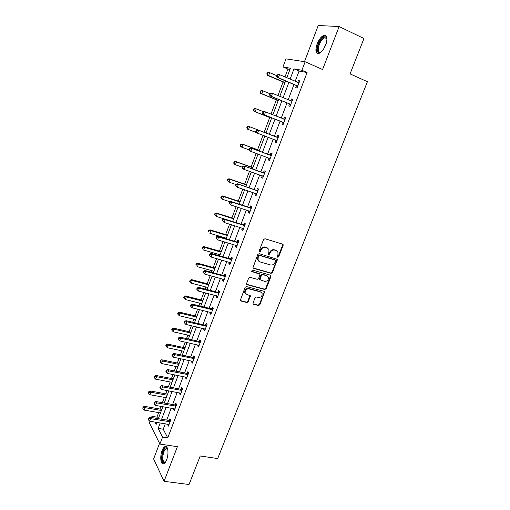 <?xml version="1.0" encoding="UTF-8"?>
<svg xmlns="http://www.w3.org/2000/svg" width="510" height="510" viewBox="0 0 510 510"><rect width="100%" height="100%" fill="white"/><g stroke="black" fill="none" stroke-linecap="round" stroke-linejoin="round"><path stroke-width="0.76" d="M277.37 256.912L277.752 257.25L278.715 256.715L283.12 245.495L282.572 244.137L264.99 238.737L263.587 239.509L259.182 250.901L259.584 251.851L260.565 251.309L261.139 249.843C262.134 247.828 263.625 246.999 265.614 247.369L267.093 247.815L268.897 249.422L268.904 252.163L268.33 254.216L268.725 254.566L269.701 254.031L270.268 252.571C271.263 250.569 272.742 249.747 274.712 250.11L276.165 250.55L277.924 252.099L277.937 254.86L277.37 256.912L278.25 256.364L282.642 245.157L282.546 244.131M259.195 251.519L260.119 250.965L260.686 249.498L261.139 249.843M268.343 254.235L269.242 253.68L269.809 252.227L270.268 252.571M166.63 459.778C169.09 453.728 167.962 444.994 165.004 446.562C163.927 447.06 162.958 448.405 162.103 450.604C159.687 456.526 160.733 465.324 163.748 463.781C164.806 463.29 165.769 461.952 166.63 459.778M325.731 44.81C327.803 38.231 327.21 35.05 323.952 35.279C321.319 36.401 319.043 39.295 317.118 43.956C315.046 50.49 315.645 53.652 318.922 53.448C321.51 52.358 323.78 49.476 325.731 44.81M253.036 302.991L253.017 303.75L253.604 304.279L258.5 305.541L259.864 304.77L264.645 291.828L264.072 291.318L246.483 286.569L245.087 287.353L240.299 300.435L240.905 300.989L246.916 302.545L248.3 301.761L250.353 295.762L246.789 294.442L245.176 292.989C244.915 290.228 246.177 288.851 248.95 288.858L260.534 291.969L262.07 293.339C262.376 296.087 261.139 297.477 258.366 297.502L256.447 296.998L255.07 297.776L253.036 302.991M165.31 423.765L163.238 429.222L167.745 437.873L162.562 437.064L159.904 444.057L149.468 423.007L150.118 421.254M289.948 69.436L287.94 69.073L282.967 66.918L285.989 58.867L305.146 61.767L322.588 69.532L339.137 26.539L363.949 38.511L350.07 73.893L367.41 81.708L217.7 458.554L200.22 455.978L189.031 484.5L164.054 481.332L177.384 446.696L159.904 444.057M305.146 61.767L301.92 70.265L293.99 68.863L290.094 79.158M167.745 437.873L307.096 72.528L301.92 70.265M271.122 273.341L272.499 272.57L277.344 259.36L259.214 253.674L257.811 254.452L252.947 267.807L253.54 268.343L271.122 273.341L270.663 272.971L272.04 272.2L276.879 259.858L276.809 258.876M270.963 276.477L266.156 288.736L264.786 289.508L247.197 284.733L246.598 284.191L246.61 283.413L248.663 278.103L250.066 277.319L257.25 279.314L258.634 278.536L260.011 274.214L251.953 271.588L251.538 271.218L252.526 270.109L270.408 275.164L270.969 275.661L270.963 276.477L270.504 276.108L265.704 288.348L266.156 288.736M159.547 443.337L153.625 458.936L164.054 481.332M339.137 26.539L318.221 25.5L304.489 61.672M307.096 72.528L299.083 71.081L295.188 81.339M293.977 84.539L288.182 99.82M287.009 102.905L281.24 118.129M280.105 121.106L274.361 136.266M273.258 139.166L267.572 154.16M266.449 157.118L260.839 171.902M259.698 174.911L254.171 189.478M253.011 192.538L247.567 206.901M246.387 210.018L241.013 224.17M239.815 227.333L234.523 241.287M233.306 244.5L228.085 258.251M226.848 261.515L221.71 275.075M220.454 278.377L215.386 291.745M214.111 295.099L209.119 308.269M207.825 311.674L202.903 324.653M201.597 328.102L196.739 340.897M195.419 344.39L190.632 357.006M189.293 360.538L184.575 372.969M183.217 376.546L178.57 388.805M177.199 392.419L172.616 404.506M171.233 408.159L166.713 420.068M296.45 85.776L295.73 87.682L297.03 87.981L299.74 80.867L298.42 80.593L297.725 82.422M289.489 104.097L288.768 105.991L290.043 106.354L292.721 99.31L291.44 98.972L290.719 100.865L292.153 100.808M282.585 122.26L281.877 124.134L283.114 124.567L285.772 117.58L284.516 117.179L283.802 119.059M275.744 140.256L275.043 142.118L276.254 142.609L278.887 135.692L277.663 135.22L276.955 137.082M268.968 158.094L268.273 159.936L269.452 160.491L272.059 153.631L270.867 153.102L270.166 154.944M262.242 175.803L261.56 177.595L262.707 178.213L265.296 171.411L264.135 170.818L263.44 172.648M255.555 193.398L254.911 195.094L256.033 195.77L258.589 189.038L257.461 188.381L256.772 190.198M248.925 210.834L248.313 212.44L249.409 213.18L251.946 206.499L250.844 205.785L250.161 207.583M242.358 228.123L241.785 229.634L242.849 230.431L245.361 223.813L244.29 223.042L243.608 224.821M235.843 245.253L235.308 246.674L236.34 247.528L238.839 240.969L237.787 240.14L237.118 241.906M229.392 262.236L228.888 263.568L229.895 264.48L232.369 257.977L231.349 257.091L230.686 258.838M222.998 279.066L222.519 280.315L223.507 281.278L225.955 274.833L224.961 273.889L224.304 275.63M216.654 295.755L216.214 296.916L217.171 297.929L219.6 291.541L218.631 290.547L217.98 292.268M210.369 312.298L209.961 313.369L210.891 314.44L213.301 308.11L212.358 307.058L211.707 308.767M204.134 328.695L203.758 329.689L204.663 330.811L207.054 324.532L206.136 323.429L205.492 325.119M197.956 344.951L197.612 345.863L198.492 347.036L200.857 340.814L199.971 339.66L199.333 341.337M191.83 361.067L191.518 361.902L192.372 363.126L194.718 356.949L193.857 355.75L193.226 357.408M185.761 377.049L185.474 377.802L186.303 379.077L188.63 372.957L187.795 371.701L187.164 373.352M179.737 392.891L179.482 393.567L180.291 394.887L182.599 388.824L181.783 387.523L181.158 389.156M173.77 408.606L173.54 409.205L174.324 410.569L176.613 404.558L175.822 403.206L175.204 404.825M167.847 424.18L167.65 424.709L168.408 426.124L170.678 420.157L169.906 418.761L169.301 420.367M287.94 69.073L284.969 76.972M283.088 81.963L277.956 95.606M276.369 99.832L271.008 114.068M269.701 117.536L264.154 132.281M263.026 135.277L257.595 149.704M256.218 153.376L251.098 166.974M249.466 171.315L244.653 184.091M242.773 189.089L238.266 201.061M236.143 206.703L231.935 217.891M229.576 224.164L225.656 234.568M224.489 237.685L224.285 238.227M223.061 241.459L219.434 251.105M218.248 254.267L217.846 255.325M216.61 258.608L213.263 267.501M212.058 270.708L211.471 272.276M210.216 275.604L207.143 283.764M205.925 287.009L205.147 289.074M203.873 292.453L201.08 299.886M199.837 303.176L198.881 305.726M197.587 309.156L195.062 315.868M193.806 319.203L192.665 322.237M191.358 325.705L189.095 331.723M187.827 335.095L186.507 338.602M185.181 342.114L183.179 347.444M181.891 350.854L180.4 354.826M179.061 358.383L177.314 363.031M176.014 366.486L174.344 370.917M172.992 374.512L171.494 378.49M170.181 381.984L168.345 386.867M166.974 390.501L165.724 393.828M164.392 397.354L162.39 402.677M161.007 406.355L160 409.033M158.655 412.603L156.946 417.148L157.679 418.557M151.521 417.524L151.974 416.313L152.694 417.722M156.946 417.148L151.974 416.313M160.216 422.924L158.145 428.406L162.562 437.064M288.883 82.378L283.088 97.716M281.915 100.821L276.139 116.102M275.011 119.098L269.261 134.315M268.158 137.228L262.471 152.286M261.349 155.257L255.739 170.098M254.598 173.119L249.071 187.744M247.911 190.823L242.46 205.237M241.281 208.367L235.913 222.577M234.708 225.751L229.417 239.764M228.199 242.983L222.985 256.791M221.748 260.068L216.603 273.679M215.347 277L210.279 290.413M209.011 293.779L204.013 307.001M202.725 310.418L197.797 323.448M196.49 326.904L191.639 339.756M190.313 343.255L185.532 355.923M184.193 359.461L179.475 371.949M178.117 375.532L173.47 387.836M172.099 391.463L167.516 403.595M166.132 407.26L161.613 419.214M286.818 77.756L290.407 68.232L282.967 66.918M154.9 422.044L156.143 424.479L156.933 422.382M158.336 418.665L162.849 406.68M164.233 403.008L168.816 390.851M170.187 387.211L174.834 374.882M176.192 371.286L180.903 358.772M182.242 355.221L187.03 342.529M188.349 339.016L193.207 326.139M194.514 322.671L199.435 309.608M200.723 306.185L205.721 292.931M206.99 289.552L212.058 276.108M213.314 272.78L218.458 259.131M219.695 255.854L224.91 242.008M226.128 238.776L231.425 224.731M232.624 221.55L237.991 207.302M239.171 204.166L244.621 189.714M245.782 186.628L251.309 171.966M252.45 168.931L258.06 154.052M259.182 151.075L264.875 135.979M265.971 133.059L271.722 117.797M272.856 114.801L278.632 99.475M279.805 96.364L285.6 80.982M299.083 71.081L293.99 68.863M163.238 429.222L158.145 428.406M298.42 80.593L299.644 81.122M291.44 98.972L292.657 99.475M284.516 117.179L285.74 117.663M275.043 142.118L276.261 142.577M277.663 135.22L278.887 135.692M268.273 159.936L269.49 160.382M261.56 177.595L262.784 178.022M254.911 195.094L256.128 195.508M248.313 212.44L249.537 212.836M241.785 229.634L243.009 230.01M235.308 246.674L236.532 247.038M228.888 263.568L230.112 263.912M222.519 280.315L223.743 280.647M216.214 296.916L217.438 297.228M209.961 313.369L211.185 313.669M203.758 329.689L204.982 329.97M197.612 345.863L198.836 346.131M191.518 361.902L192.742 362.157M185.474 377.802L186.698 378.044M179.482 393.567L180.706 393.796M173.54 409.205L174.764 409.415M167.65 424.709L168.874 424.906M276.771 250.812L276.165 250.55M269.809 252.227C270.797 250.225 272.276 249.409 274.24 249.772L275.7 250.206M267.737 248.102L267.093 247.815M260.686 249.498C261.681 247.484 263.173 246.661 265.162 247.031L266.634 247.477M253.017 267.948L270.663 272.971M275.54 260.967L275.151 260.036L259.724 255.491L258.742 256.033L258.143 257.575L258.124 260.221L259.985 261.891L270.529 264.951C272.493 265.296 273.959 264.473 274.947 262.491L275.54 260.967M258.768 261.184L257.684 259.864L257.697 257.219L258.296 255.682L259.271 255.14L274.692 259.679M246.649 284.299L264.339 289.119L265.704 288.348M259.507 273.723L251.538 271.224M264.626 281.354C267.444 281.341 268.674 279.926 268.324 277.115L266.813 275.776L262.752 274.635L261.369 275.406L259.992 279.716L264.626 281.354M267.431 276.05L266.813 275.776M260.043 279.824L259.558 278.536L260.922 275.03L262.306 274.259L266.36 275.4M270.504 276.108L270.459 275.183M261.241 292.294L260.534 291.969M245.565 293.658L244.755 292.587C244.494 289.833 245.75 288.456 248.523 288.462L260.094 291.573M240.331 300.524L246.496 302.13L247.873 301.353L249.887 295.271M253.049 303.82L258.06 305.133L259.431 304.355L264.186 292.217L264.161 291.35M276.618 75.607L269.707 72.656L268.617 75.582L267.431 75.333L284.937 82.748M267.246 74.065L267.686 72.898L267.208 72.796L266.775 73.969L268.617 75.582L285.013 82.531M267.208 72.796L269.707 72.656L267.686 72.898M267.431 75.333L266.775 73.969M276.93 74.772L276.477 75.977L276.981 76.079L277.427 74.874L276.93 74.772L279.512 74.632L299.007 82.792M277.427 74.874L279.512 74.632L278.383 77.647L277.134 77.38L295.978 85.393L297.457 86.859M297.763 86.062L278.383 77.647L276.981 76.079M297.91 82.505L299.128 82.461M276.477 75.977L277.134 77.38M321.166 52.014C315.25 56.38 317.073 41.96 322.932 37.689C324.347 36.618 325.456 36.484 326.26 37.281L326.986 39.206M326.967 39.034L326.451 38.071L324.717 37.695L323.372 38.441C318.578 41.884 316.213 53.958 320.688 52.237L321.026 52.109M326.011 35.643L324.723 35.713L323.047 36.65C318.304 40.092 314.727 51.829 317.889 53.569M165.482 462.098C162.46 465.541 160.758 457.24 163.187 451.325C164.367 448.462 165.591 447.327 166.859 447.914L167.624 448.857M167.643 448.921L166.152 448.456L163.825 451.681C162.091 458.197 162.537 461.716 165.157 462.238L165.52 462.041M166.266 446.613L165.788 446.734C164.724 447.232 163.761 448.564 162.907 450.744C160.969 457.253 161.154 461.633 163.461 463.877M269.854 93.687L262.937 90.844L261.859 93.744L260.706 93.426L278.211 100.585M260.495 92.233L260.929 91.073L260.47 90.952L260.036 92.106L261.859 93.744L278.262 100.451M260.47 90.952L261.783 90.538L262.937 90.844L260.929 91.073M260.706 93.426L260.036 92.106M263.574 111.779L256.23 108.866L255.159 111.735L254.037 111.358L271.549 118.263M253.808 110.236L254.235 109.083L253.782 108.936L253.355 110.084L255.159 111.735L271.569 118.205M253.782 108.936L255.102 108.496L256.23 108.866L254.235 109.083M254.037 111.358L253.355 110.084M269.937 93.457L269.49 94.65L269.981 94.784L270.427 93.585L269.937 93.457L271.275 93.03L272.499 93.355L292 101.216M270.427 93.585L272.499 93.355L271.384 96.339L270.16 96.001L289.017 103.728L290.496 105.162M290.764 104.461L271.384 96.339L269.981 94.784M269.49 94.65L270.16 96.001M263.013 111.97L262.567 113.15L263.045 113.309L263.485 112.123L263.013 111.97L264.352 111.511L285.052 119.468M263.485 112.123L265.551 111.9L264.441 114.852L263.249 114.457L282.113 121.896L283.598 123.299M283.834 122.687L264.441 114.852L263.045 113.309M283.598 119.066L285.237 118.983M262.567 113.15L263.249 114.457M247.599 126.939L247.159 126.767L246.738 127.902L247.172 128.074L247.599 126.939L249.581 126.722L265.997 132.995L248.485 126.295L249.581 126.722L248.523 129.572L256.288 132.523M247.172 128.074L248.523 129.572L247.433 129.132L246.738 127.902M247.159 126.767L248.485 126.295M259.443 150.386L241.925 143.935L242.996 144.426L241.944 147.243L249.033 149.838M259.411 150.469L242.996 144.426L240.592 144.432L240.178 145.56L240.599 145.758L241.02 144.63M240.599 145.758L241.944 147.243L240.879 146.746L240.178 145.56M240.592 144.432L241.925 143.935M252.941 167.631L235.422 161.415L236.468 161.97L235.429 164.768L242.346 167.203M252.883 167.79L236.468 161.97L234.09 161.944L233.669 163.066L234.084 163.289L234.504 162.167M234.084 163.289L235.429 164.768L234.39 164.207L233.669 163.066M234.09 161.944L235.422 161.415M277.58 137.509L257.499 129.82L278.173 137.56M256.613 130.49L258.659 130.273L257.563 133.199L256.402 132.734L255.714 131.478L256.173 131.663L256.613 130.49L256.147 130.311L255.714 131.478M276.962 140.747L257.563 133.199L256.173 131.663M276.363 137.031L278.39 136.999M276.758 141.276L275.464 140.001M257.499 129.82L256.147 130.311M270.765 155.442L250.703 147.957L271.352 155.486M249.804 148.69L251.838 148.48L250.754 151.381L249.619 150.852L248.918 149.64L249.364 149.851L249.804 148.69L249.352 148.48L248.918 149.64M270.153 158.642L250.754 151.381L249.364 149.851M269.58 154.9L271.594 154.849M269.981 159.088L268.878 158.004M250.703 147.957L249.352 148.48M264.008 173.209L243.971 165.935L264.594 173.247M243.053 166.725L245.08 166.521L244.003 169.397L242.9 168.804L242.186 167.637L242.62 167.873L243.053 166.725L242.613 166.489L242.186 167.637M263.409 176.377L244.003 169.397L242.62 167.873M262.848 172.609L264.868 172.539M263.268 176.74L262.312 175.829M243.971 165.935L242.613 166.489M246.502 184.722L228.984 178.749L229.997 179.354L228.964 182.127L235.881 184.473M246.413 184.951L229.997 179.354L227.638 179.303L227.224 180.412L227.632 180.661L228.04 179.552M227.632 180.661L228.964 182.127L227.224 180.412M227.638 179.303L228.984 178.749M257.308 190.823L237.303 183.753L257.901 190.855M236.366 184.594L238.38 184.397L237.309 187.246L235.512 185.474L235.939 185.736L236.366 184.594L235.939 184.333L235.512 185.474M256.721 193.959L237.309 187.246L235.939 185.736M256.179 190.16L258.2 190.071M256.613 194.233L255.803 193.481M237.303 183.753L235.939 184.333M240.114 201.667L222.596 195.929L223.578 196.592L222.558 199.34L229.933 201.743M240 201.973L223.578 196.592L221.244 196.509L220.836 197.612L221.232 197.88L221.64 196.777M221.232 197.88L222.558 199.34L220.836 197.612M221.244 196.509L222.596 195.929M250.671 208.278L249.575 207.557L230.692 201.405L231.738 202.113L251.264 208.303M229.736 202.298L231.738 202.113L230.679 204.937L228.901 203.146L229.315 203.433L229.736 202.298L229.322 202.017L228.901 203.146M250.091 211.376L230.679 204.937L229.315 203.433M249.575 207.557L251.589 207.449M250.015 211.58L249.358 210.974M230.692 201.405L229.322 202.017M233.784 218.471L216.259 212.957L217.222 213.677L216.208 216.406L232.63 221.531M233.644 218.841L217.222 213.677L214.908 213.569L214.5 214.659L214.882 214.946L215.29 213.856M214.882 214.946L216.208 216.406L214.5 214.659M214.908 213.569L216.259 212.957M244.092 225.579L243.021 224.802L224.139 218.898L225.159 219.67L244.685 225.598M223.17 219.848L225.159 219.67L224.113 222.468L222.347 220.658L222.749 220.97L223.17 219.848L222.762 219.542L222.347 220.658M243.525 228.646L224.113 222.468L222.749 220.97M243.021 224.802L245.036 224.674M243.48 228.767L242.97 228.314M224.139 218.898L222.762 219.542M227.505 235.129L209.986 229.838L210.917 230.616L209.916 233.319L226.332 238.234M227.339 235.569L210.917 230.616L208.622 230.475L208.227 231.553L208.596 231.871L208.998 230.788M208.596 231.871L208.227 231.553M208.622 230.475L209.986 229.838M237.577 242.722L236.532 241.887L217.649 236.238L218.637 237.067L238.164 242.741M216.661 237.239L218.637 237.067L217.598 239.84L215.851 238.017L216.246 238.348L216.661 237.239L216.266 236.908L215.851 238.017M237.016 245.763L217.598 239.84L216.246 238.348M236.532 241.887L238.54 241.746M236.997 245.801L236.653 245.501M217.649 236.238L216.266 236.908M221.283 251.64L203.758 246.572L204.669 247.407L203.675 250.085L220.09 254.796M221.091 252.15L204.669 247.407L202.393 247.235L201.998 248.306L202.362 248.644L202.757 247.573M202.362 248.644L201.998 248.306M202.393 247.235L203.758 246.572M231.113 259.724L230.099 258.831L211.216 253.425L212.173 254.311L231.699 259.73M210.209 254.477L212.173 254.311L211.146 257.059L209.412 255.223L209.795 255.58L210.209 254.477L209.827 254.127L209.412 255.223M230.565 262.726L211.146 257.059L209.795 255.58M230.099 258.831L232.107 258.672M211.216 253.425L209.827 254.127M215.112 268.018L197.593 263.166L198.473 264.052L197.485 266.711L213.907 271.218M214.895 268.591L198.473 264.052L196.573 264.212L196.222 263.855L195.827 264.919L196.178 265.276L196.573 264.212M196.178 265.276L195.827 264.919M196.222 263.855L197.593 263.166M224.706 276.567L223.718 275.623L204.835 270.459L205.772 271.403L225.292 276.573M203.815 271.562L205.772 271.403L204.752 274.125L203.031 272.276L203.407 272.652L203.815 271.562L203.439 271.186L203.031 272.276M224.164 279.544L204.752 274.125L203.407 272.652M223.718 275.623L225.726 275.445M204.835 270.459L203.439 271.186M208.992 284.248L191.473 279.614L192.334 280.557L191.352 283.19L207.768 287.493M208.749 284.892L192.334 280.557L190.44 280.71L190.102 280.334L189.707 281.38L190.051 281.762L190.44 280.71M191.352 283.19L190.051 281.762M190.102 280.334L191.473 279.614M218.356 293.269L217.394 292.268L198.511 287.347L199.423 288.341L218.943 293.269M197.478 288.494L197.115 288.093L196.713 289.176L197.07 289.578L197.478 288.494L199.423 288.341L198.409 291.044L217.827 296.208M217.394 292.268L219.396 292.077M198.511 287.347L197.115 288.093M197.07 289.578L198.409 291.044M202.923 300.352L185.41 295.921L186.246 296.916L185.27 299.529L201.686 303.635M202.655 301.059L186.246 296.916L184.365 297.062L184.034 296.667L183.645 297.706L183.976 298.108L184.365 297.062M185.27 299.529L183.976 298.108M184.034 296.667L185.41 295.921M212.064 309.825L211.127 308.773L192.244 304.081L193.131 305.133L212.651 309.819M191.193 305.28L190.842 304.859L190.44 305.93L190.791 306.351L191.193 305.28L193.131 305.133L192.123 307.81L211.542 312.732M211.127 308.773L213.129 308.563M192.244 304.081L190.842 304.859M190.791 306.351L192.123 307.81M196.905 316.315L179.399 312.094L180.208 313.14L179.246 315.728L195.655 319.642M196.618 317.086L180.208 313.14L178.334 313.28L178.016 312.859L177.627 313.892L177.952 314.313L178.334 313.28M179.246 315.728L177.952 314.313M178.016 312.859L179.399 312.094M205.823 326.241L204.912 325.131L186.035 320.669L186.889 321.778L206.41 326.228M184.964 321.918L184.626 321.472L184.231 322.537L184.569 322.977L184.964 321.918L186.889 321.778L185.895 324.43L205.307 329.116M204.912 325.131L206.907 324.908M186.035 320.669L184.626 321.472M184.569 322.977L185.895 324.43M190.944 332.144L173.432 328.128L174.222 329.224L173.266 331.793L189.669 335.516M190.625 332.979L174.222 329.224L172.361 329.358L172.048 328.918L171.666 329.944L171.978 330.384L172.361 329.358M173.266 331.793L171.978 330.384M172.048 328.918L173.432 328.128M199.633 342.51L198.747 341.349L179.877 337.116L180.706 338.277L200.22 342.49M178.793 338.411L178.462 337.945L178.073 338.997L178.398 339.462L178.793 338.411L180.706 338.277L179.724 340.903L199.13 345.359M198.747 341.349L200.749 341.113M179.877 337.116L178.462 337.945M178.398 339.462L179.724 340.903M185.022 347.845L167.522 344.027L168.281 345.174L167.337 347.718L183.74 351.256M184.684 348.738L168.281 345.174L166.432 345.302L166.132 344.843L165.75 345.863L166.056 346.322L166.432 345.302M167.337 347.718L166.056 346.322M166.132 344.843L167.522 344.027M193.5 358.638L192.64 357.433L173.77 353.417L174.579 354.628L194.087 358.619M172.673 354.756L172.355 354.272L171.966 355.317L172.284 355.801L172.673 354.756L174.579 354.628L173.604 357.236L193.003 361.462M192.64 357.433L194.635 357.178M173.77 353.417L172.355 354.272M172.284 355.801L173.604 357.236M179.157 363.413L161.657 359.792L162.397 360.991L161.46 363.509L177.856 366.862M178.8 364.369L162.397 360.991L160.561 361.112L160.261 360.634L160.185 362.119L160.561 361.112M161.46 363.509L160.185 362.119M160.261 360.634L161.657 359.792M187.419 374.633L186.583 373.377L167.72 369.584L168.504 370.846L188.005 374.608M166.611 370.968L166.298 370.464L165.909 371.497L166.222 372L166.611 370.968L168.504 370.846L167.535 373.428L186.934 377.425M186.583 373.377L188.572 373.103M167.72 369.584L166.298 370.464M166.222 372L167.535 373.428M173.336 378.853L155.843 375.43L156.564 376.673L155.633 379.172L172.023 382.341M172.954 379.867L156.564 376.673L154.734 376.788L154.447 376.291L154.358 377.789L154.734 376.788M155.633 379.172L154.358 377.789M154.447 376.291L155.843 375.43M181.388 390.494L180.578 389.187L161.721 385.605L162.48 386.918L181.974 390.462M160.593 387.033L160.293 386.51L159.91 387.536L160.21 388.059L160.593 387.033L162.48 386.918L161.517 389.481L180.91 393.255M180.578 389.187L182.567 388.9M161.721 385.605L160.293 386.51M160.21 388.059L161.517 389.481M167.567 394.166L150.08 390.934L150.775 392.222L149.851 394.702L166.234 397.692M167.159 395.244L150.775 392.222L148.952 392.337L148.678 391.82L148.582 393.325L148.952 392.337M149.851 394.702L148.582 393.325M148.678 391.82L150.08 390.934M175.408 406.215L174.624 404.863L155.773 401.497L156.506 402.855L175.995 406.183M154.632 402.964L154.339 402.422L154.249 403.984L154.632 402.964L156.506 402.855L155.55 405.399L174.943 408.95M174.624 404.863L176.607 404.564M155.773 401.497L154.339 402.422M154.249 403.984L155.55 405.399M161.842 409.358L144.362 406.311L145.038 407.649L144.12 410.104L160.497 412.915M161.415 410.486L145.038 407.649L143.221 407.751L142.953 407.216L142.857 408.733L143.221 407.751M144.12 410.104L142.857 408.733M142.953 407.216L144.362 406.311M169.479 421.808L168.714 420.406L149.87 417.25L150.584 418.659L170.066 421.77M148.716 418.761L148.435 418.194L148.34 419.768L148.716 418.761L150.584 418.659L149.64 421.177L169.02 424.511M168.714 420.406L170.646 420.106M149.87 417.25L148.435 418.194M148.34 419.768L149.64 421.177M278.25 256.364L278.715 256.715M260.119 250.965L260.565 251.309M269.242 253.68L269.701 254.031M274.24 249.772L274.712 250.11M265.162 247.031L265.614 247.369M282.642 245.157L283.12 245.495M253.1 267.973L253.54 268.343M276.879 259.858L277.344 260.208M272.04 272.2L272.499 272.57M259.271 255.14L259.724 255.491M258.296 255.682L258.742 256.033M257.697 257.219L258.143 257.575M264.339 289.119L264.786 289.508M246.77 284.344L247.197 284.733M258.991 273.322L259.431 273.698M251.551 271.25L251.953 271.588M262.306 274.259L262.752 274.635M260.922 275.03L261.369 275.406M259.558 278.536L260.004 278.919M248.523 288.462L248.95 288.858M249.906 296.119L250.333 296.527M247.873 301.353L248.3 301.761M246.496 302.13L246.916 302.545M240.49 300.575L240.905 300.989M264.186 292.217L264.633 292.612M259.431 304.355L259.864 304.77M258.06 305.133L258.5 305.541M253.177 303.864L253.604 304.279M297.636 85.929L296.329 85.642M297.285 85.68L295.978 85.393M298.828 82.798L298.363 82.697M323.767 48.769L326.234 43.35M290.643 104.327L289.368 103.97M290.292 104.085L289.017 103.728M291.822 101.222L291.127 101.031M283.707 122.553L282.463 122.132M283.356 122.323L282.113 121.896M284.88 119.48L283.63 119.066M276.834 140.62L275.623 140.135M277.995 137.566L276.777 137.094M270.026 158.521L269.076 158.075M271.18 155.499L269.988 154.957M263.281 176.262L262.758 175.982M264.422 173.266L263.262 172.66M256.594 193.838L256.243 193.628M257.722 190.874L256.594 190.211M251.086 208.322L249.989 207.602M244.507 225.618L243.436 224.84M237.991 242.76L236.946 241.925M231.527 259.749L230.507 258.863M225.12 276.599L224.132 275.649M218.771 293.295L217.808 292.294M212.472 309.844L211.535 308.792M206.231 326.253L205.32 325.144M200.047 342.522L199.161 341.362M193.915 358.645L193.048 357.44M187.833 374.64L186.991 373.377M181.802 390.494L180.986 389.187M175.822 406.215L175.032 404.857M169.894 421.802L169.129 420.399M282.629 244.277L283.107 244.615M276.879 259.003L277.344 259.36M257.684 259.864L258.124 260.221M259.552 279.333L259.992 279.716M270.51 275.285L270.969 275.661M244.755 292.587L245.176 292.989M249.925 295.36L250.353 295.762M264.199 291.433L264.645 291.828M326.84 38.69L324.717 37.695M326.451 38.071L326.26 37.281M167.223 448.526L166.859 447.914M167.522 448.653L166.152 448.456"/></g></svg>
